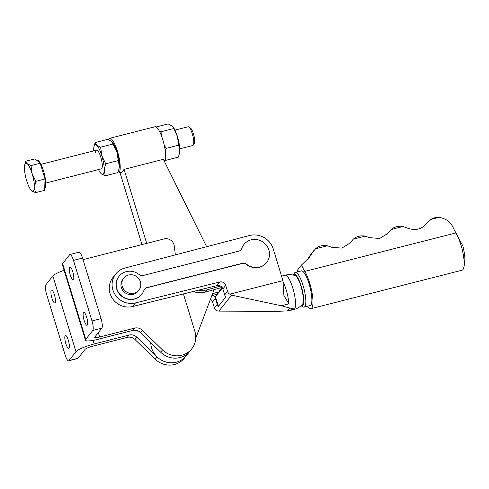 <?xml version="1.0" encoding="UTF-8"?>
<svg xmlns="http://www.w3.org/2000/svg" width="489" height="489" viewBox="0 0 489 489"><rect width="100%" height="100%" fill="white"/><g stroke="black" fill="none" stroke-linecap="round" stroke-linejoin="round"><path stroke-width="0.73" d="M95.679 152.776A9.658 2.39 75.7 0 1 96.59 150.135M45.746 183.057L101.351 168.858A9.658 2.39 -104.3 0 0 102.287 166.211A9.658 2.39 -104.3 0 0 100.3 155.691A9.658 2.39 -104.3 0 0 96.571 150.141A9.658 2.39 -104.3 0 0 95.642 152.788M117.348 172.715A17.873 4.419 -104.3 0 0 118.497 172.953A17.873 4.419 -104.3 0 0 117.464 151.352A17.873 4.419 -104.3 0 0 109.652 138.326L154.995 126.743A17.873 4.419 75.7 0 1 162.806 139.768A17.873 4.419 75.7 0 1 164.273 161.156M112.25 141.871A15.293 3.784 75.7 0 1 112.305 141.932A15.293 3.784 75.7 0 1 116.975 151.969A15.293 3.784 75.7 0 1 119.334 166.266A15.293 3.784 75.7 0 1 119.09 168.516L117.873 172.58L105.324 175.783L101.321 173.791A15.293 3.784 75.7 0 0 104.224 170.123A15.293 3.784 -104.3 0 0 101.865 155.832A15.293 3.784 -104.3 0 0 96.602 145.202A15.293 3.784 -104.3 0 0 93.949 146.621A15.293 3.784 -104.3 0 0 93.705 148.87A15.293 3.784 -104.3 0 0 93.729 150.863M109.652 138.326A17.873 4.419 -104.3 0 0 108.497 139.628M98.509 169.585A15.293 3.784 -104.3 0 0 100.74 173.204A15.293 3.784 -104.3 0 0 101.321 173.791L100.74 173.204M105.324 175.783L104.224 170.123L105.685 163.809L118.234 160.606L119.334 166.266L118.986 169.005M118.234 160.606L116.975 151.969L111.718 141.345L107.714 139.353L95.166 142.556L93.949 146.621M105.685 163.809L101.865 155.832L100.606 147.195L113.155 143.992M100.606 147.195L96.602 145.202L95.166 142.556M172.709 126.431A15.293 3.784 75.7 0 1 172.758 126.492A15.293 3.784 75.7 0 1 177.434 136.529L172.684 126.406L168.173 123.913L156.144 126.981M164.182 144.976L166.138 148.369L178.687 145.166L179.793 150.82A15.293 3.784 75.7 0 1 179.549 153.075L178.332 157.14L165.783 160.343L165.3 159.017M178.687 145.166L177.434 136.529A15.293 3.784 75.7 0 1 179.793 150.82L179.439 153.564M161.291 135.38L161.058 131.755L173.613 128.552M161.058 131.755L159.359 131.113M166.138 148.369L165.251 151.028M164.995 160.068L165.783 160.343M206.627 246.713L163.369 159.322L124.072 169.359L120.41 173.992L141.987 244.573M124.072 169.359L146.7 243.369M195.747 338.217L214.096 289.635M150.771 342.587A20.116 19.157 38.3 0 0 164.383 361.505A20.116 19.157 38.3 0 0 186.303 355.729A20.122 19.163 38.3 0 0 186.602 355.344M86.669 317.19A6.681 1.65 -104.3 0 0 83.747 312.318A6.681 1.65 -104.3 0 0 84.132 320.393A6.681 1.65 -104.3 0 0 87.054 325.264A6.681 1.65 -104.3 0 0 86.669 317.19M72.775 271.756A6.681 1.65 -104.3 0 0 69.86 266.884A6.681 1.65 -104.3 0 0 70.245 274.959A6.681 1.65 -104.3 0 0 73.167 279.83A6.681 1.65 -104.3 0 0 72.775 271.756M68.356 340.356A6.681 1.65 75.7 0 1 68.741 348.431A6.681 1.65 75.7 0 1 65.826 343.559A6.681 1.65 75.7 0 1 65.434 335.485A6.681 1.65 75.7 0 1 68.356 340.356M54.462 294.922A6.681 1.65 75.7 0 1 54.854 302.997A6.681 1.65 75.7 0 1 51.932 298.125A6.681 1.65 75.7 0 1 51.547 290.05A6.681 1.65 75.7 0 1 54.462 294.922M64.114 270.319A16.1 2.891 163 0 0 52.843 275.973L45.819 284.855A8.05 1.993 75.7 0 0 46.608 294.354L65.135 354.935A8.05 1.993 75.7 0 0 68.649 360.803A8.05 1.993 75.7 0 0 68.973 360.576L75.991 351.701A16.1 2.891 -17 0 1 94.157 343.975L129.078 335.057A8.05 7.665 -141.7 0 1 136.798 337.19L157.006 356.854A20.122 19.163 38.3 0 0 186.309 355.729L189.665 351.475M68.649 360.803L77.72 358.492A8.05 1.993 -104.3 0 0 78.044 358.26L85.062 349.384A6.443 1.155 -17 0 1 92.329 346.291L127.244 337.373A8.05 7.665 -141.7 0 1 134.964 339.507L155.178 359.171A20.122 19.163 38.3 0 0 184.475 358.046L186.309 355.729M85.477 340.191L62.323 264.463A16.1 2.891 -17 0 1 62.604 263.62L69.627 254.738A8.05 1.993 -104.3 0 1 69.951 254.512A8.05 1.993 -104.3 0 1 73.466 260.38L91.987 320.961A8.05 1.993 -104.3 0 1 92.782 330.466L85.758 339.342A16.1 2.891 163 0 0 85.477 340.191A16.1 2.891 163 0 0 97.818 339.342L132.739 330.423A8.05 7.665 -141.7 0 1 140.459 332.557L160.667 352.221A20.122 19.163 38.3 0 0 189.97 351.096L191.798 348.779A20.122 19.163 38.3 0 0 194.903 331.475L183.424 293.92M69.951 254.512L79.016 252.196A8.05 1.993 75.7 0 1 82.537 258.064L101.058 318.645A8.05 1.993 75.7 0 1 101.846 328.15L94.829 337.025A6.443 1.155 163 0 0 94.713 337.367A6.443 1.155 163 0 0 99.652 337.025L134.573 328.107A8.05 7.665 -141.7 0 1 142.293 330.24L162.501 349.904A20.122 19.163 38.3 0 0 191.798 348.779M175.362 254.879L174.249 245.918A8.05 7.665 38.3 0 0 164.09 238.932L83.02 259.635M212.574 293.669L218.662 291.951M211.816 295.68L216.865 294.256M198.638 290.142A19.322 18.393 38.3 0 0 207.25 289.769L220.435 286.053M193.296 291.468A19.322 18.393 38.3 0 0 205.417 292.086L222.03 287.404M128.564 275.02A9.658 9.199 -141.7 0 1 139.108 279.097A9.658 9.199 -141.7 0 1 138.919 290.099A9.658 9.199 -141.7 0 1 134.12 293.198A9.658 9.199 -141.7 0 1 123.576 289.121A9.658 9.199 -141.7 0 1 123.76 278.119A9.658 9.199 -141.7 0 1 128.564 275.02M123.76 278.119L122.849 279.274A9.658 9.199 38.3 0 0 122.66 290.277A9.658 9.199 38.3 0 0 133.204 294.354A9.658 9.199 38.3 0 0 138.002 291.255L138.919 290.099M289.671 308.021L294.537 309.042L287.367 310.937L289.671 308.021L281.34 305.747L231.554 295.154L229.775 294.164L282.917 280.637L273.284 249.054A19.322 18.393 38.3 0 0 249.604 235.496A19.322 18.393 38.3 0 0 249.494 235.521L124.854 268.064A18.515 17.628 38.3 0 0 115.746 273.981A18.515 17.628 38.3 0 0 115.349 295.014A18.515 17.628 38.3 0 0 135.477 302.905L219.818 281.988A4.829 4.597 -141.7 0 1 225.716 285.38L227.526 291.322A4.829 4.597 38.3 0 0 229.775 294.164M210.478 299.225A4.829 4.597 -141.7 0 1 212.593 301.982L214.402 307.923A4.829 4.597 38.3 0 0 216.651 310.766L218.938 311.114L276.933 311.328L287.367 310.937M134.579 298.901A14.487 13.796 38.3 0 0 141.792 294.25A14.487 13.796 38.3 0 0 143.9 290.405A4.829 4.597 -141.7 0 1 147.006 287.575L242.41 263.29A4.829 4.597 -141.7 0 1 246.67 264.243A14.487 13.796 38.3 0 0 259.451 267.11A14.487 13.796 38.3 0 0 266.664 262.465A14.487 13.796 38.3 0 0 266.951 245.967A14.487 13.796 38.3 0 0 251.138 239.842A14.487 13.796 38.3 0 0 243.932 244.494A14.487 13.796 38.3 0 0 241.823 248.339A4.829 4.597 -141.7 0 1 238.711 251.169L143.314 275.454A4.829 4.597 -141.7 0 1 139.053 274.5A14.487 13.796 38.3 0 0 126.266 271.633A14.487 13.796 38.3 0 0 119.059 276.279A14.487 13.796 38.3 0 0 118.772 292.777A14.487 13.796 38.3 0 0 134.579 298.901M141.712 294.347A14.487 13.796 -141.7 0 1 141.639 294.445A14.487 13.796 -141.7 0 1 134.426 299.091A14.487 13.796 -141.7 0 1 118.619 292.972A14.487 13.796 -141.7 0 1 118.906 276.474A14.487 13.796 -141.7 0 1 118.98 276.377M266.584 262.562A14.487 13.796 -141.7 0 1 266.511 262.654A14.487 13.796 -141.7 0 1 259.298 267.306A14.487 13.796 -141.7 0 1 246.517 264.439A4.829 4.597 38.3 0 0 242.257 263.479L146.853 287.77A4.829 4.597 38.3 0 0 144.53 289.225M241.04 249.714A4.829 4.597 38.3 0 0 241.67 248.534A14.487 13.796 -141.7 0 1 243.779 244.683A14.487 13.796 -141.7 0 1 243.852 244.592M302.41 304.458A15.086 3.729 -104.3 0 0 302.495 304.354A15.086 3.729 -104.3 0 0 301.725 289.023A15.086 3.729 -104.3 0 0 295.056 275.576A17.708 17.708 0 0 0 285.087 275.215A17.708 4.377 75.7 0 1 292.813 288.131A17.708 4.377 75.7 0 1 294.537 309.042A17.708 4.377 75.7 0 1 293.828 309.537A17.708 17.708 0 0 0 302.41 304.458M301.248 286.254A16.278 4.022 -104.3 0 0 293.321 275.093L294.317 273.29A17.891 4.419 75.7 0 1 295.264 272.44A17.891 4.419 75.7 0 1 303.07 285.484A17.891 4.419 75.7 0 1 304.091 307.11A17.891 4.419 75.7 0 1 302.85 306.817L301.114 305.711A16.278 4.022 -104.3 0 0 301.248 286.254M304.091 307.11L310.136 305.576A17.891 4.419 -104.3 0 0 309.115 283.944A17.891 4.419 -104.3 0 0 301.31 270.9L295.264 272.44M425.589 224.769L430.76 219.451A14.487 13.796 -141.7 0 1 438.841 217.391C445.668 218.387 450.375 221.664 452.967 227.226A32.201 7.958 -104.3 0 0 455.956 232.923A21.088 5.214 75.7 0 1 460.895 244.696A21.088 5.214 75.7 0 1 463.755 267.715A21.088 5.214 75.7 0 1 462.105 270.191L310.925 308.675A21.088 5.214 75.7 0 1 307.459 306.255M455.956 232.923L304.775 271.407A21.088 5.214 75.7 0 1 309.72 283.18A21.088 5.214 75.7 0 1 310.925 308.675M313.816 250.551L309.586 256.157L315.491 248.797A14.487 13.796 -141.7 0 1 327.392 245.765L331.713 247.269L341.878 248.119L350.112 242.984L353.284 239.176A14.487 13.796 -141.7 0 1 365.185 236.144L369.507 237.648L379.672 238.498L387.911 233.363L391.078 229.555A14.487 13.796 -141.7 0 1 402.979 226.523L408.15 228.375C415.638 230.777 421.744 229.219 426.475 223.705L426.274 223.968M304.775 271.407A32.201 7.958 75.7 0 1 301.493 265.044L297.391 270.228A32.201 7.958 75.7 0 1 297.691 271.817M426.053 224.237L425.473 224.897M307.312 259.769L309.586 256.157M312.685 252.245L308.993 257.782L301.493 265.044M115.746 273.981L112.892 277.587A18.515 17.628 38.3 0 0 112.501 298.62A18.515 17.628 38.3 0 0 132.623 306.517L216.969 285.594A4.829 4.597 -141.7 0 1 222.862 288.993L224.671 294.934A4.829 4.597 38.3 0 0 225.863 296.939L218.449 306.322A4.829 4.597 -141.7 0 1 217.257 304.311L215.441 298.376A4.829 4.597 38.3 0 0 212.904 295.374M281.34 305.747L288.84 303.84L283.901 295.442L282.917 280.637M222.397 287.942L215.46 296.725L221.902 287.44M218.449 306.322L215.46 296.725M36.864 160.404L37.182 160.325A14.487 3.582 75.7 0 1 43.515 170.887A14.487 3.582 75.7 0 1 44.737 188.198M179.763 148.827L192.843 145.49A9.658 2.39 -104.3 0 0 193.351 145.031L194.341 143.228A8.105 2.005 -104.3 0 0 193.442 133.815A8.105 2.005 -104.3 0 0 190.465 128.039L188.73 126.932A9.658 2.39 -104.3 0 0 188.063 126.773L174.983 130.111M193.351 145.031A9.658 2.39 -104.3 0 0 192.281 133.815A9.658 2.39 -104.3 0 0 188.73 126.932M25.838 161.205L35.049 158.852L40.202 163.247L45.012 178.986L44.67 190.331L35.459 192.684L34.413 187.324A14.487 3.582 75.7 0 1 31.669 190.802A14.487 3.582 75.7 0 1 31.113 190.239A14.487 3.582 75.7 0 1 26.687 180.734A14.487 3.582 75.7 0 1 24.45 167.189A14.487 3.582 75.7 0 1 24.682 165.056A14.487 3.582 75.7 0 1 27.195 163.717L25.838 161.205L24.682 165.056M32.176 173.784A14.487 3.582 75.7 0 1 34.413 187.324L35.801 181.34L32.176 173.784A14.487 3.582 -104.3 0 0 27.195 163.717L30.99 165.6L32.176 173.784M31.113 190.239L35.459 192.684M45.012 178.986L35.801 181.34M40.202 163.247L30.99 165.6M52.843 275.973L75.991 351.701M94.157 343.975L93.063 340.393M127.244 337.373L129.078 335.057M134.964 339.507L136.798 337.19M155.178 359.171L157.006 356.854M68.973 360.576L78.044 358.26M62.604 263.62L85.758 339.342M91.987 320.961L101.058 318.645M73.466 260.38L82.537 258.064M134.573 328.107L132.739 330.423M142.293 330.24L140.459 332.557M162.501 349.904L160.667 352.221M92.782 330.466L101.846 328.15M99.652 337.025L98.307 332.624M207.25 289.769L205.417 292.086M315.491 248.797L327.392 245.765M353.284 239.176L365.185 236.144M391.078 229.555L402.979 226.523M430.76 219.451L438.841 217.391M349.177 244.054L351.09 241.633M386.97 234.433L388.883 232.012M349.721 243.461L350.485 242.489M387.514 233.84L388.278 232.868M215.441 298.376L212.593 301.982M217.257 304.311L214.402 307.923M135.477 302.905L132.623 306.517M219.818 281.988L216.969 285.594M225.716 285.38L222.862 288.993M227.526 291.322L224.671 294.934M231.554 295.154L218.938 311.114M282.972 281.664A17.708 4.377 75.7 0 1 288.84 303.84M121.92 172.079L118.497 172.953M290.741 310.326L293.828 309.537M455.283 231.786L462.906 246.059L464.55 253.919C465.1 258.547 464.831 263.149 463.755 267.715M348.987 244.243L351.609 240.93M386.781 234.622L389.403 231.309M281.536 276.12L285.087 275.215M96.571 150.141L40.966 164.341"/></g></svg>
